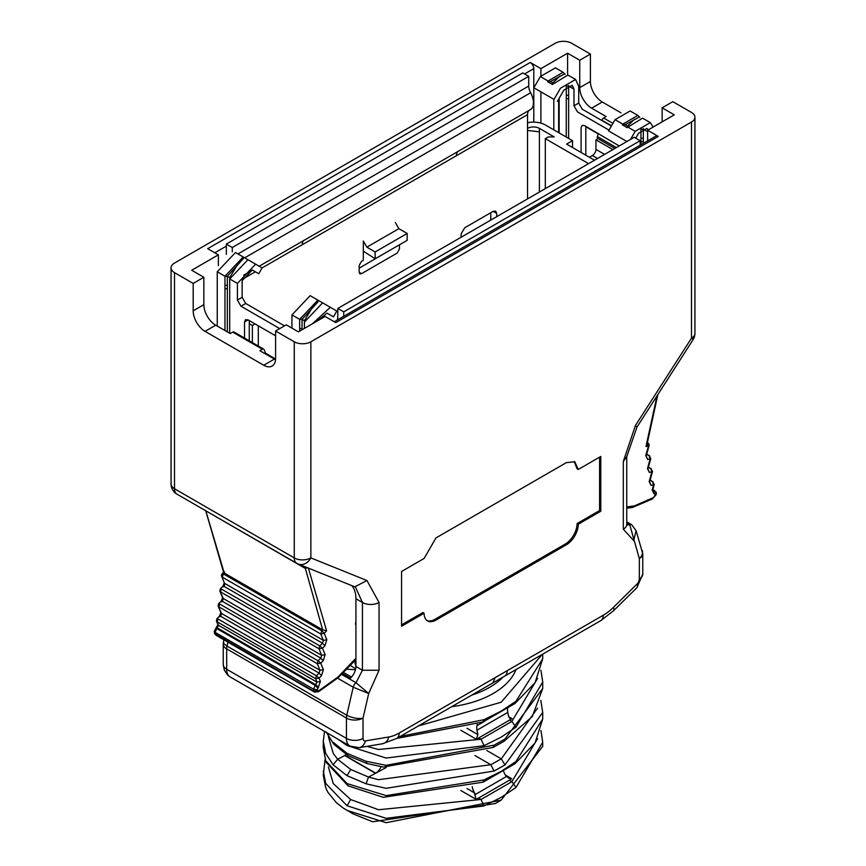 <?xml version="1.0" encoding="UTF-8"?>
<svg xmlns="http://www.w3.org/2000/svg" width="866" height="866" viewBox="0 0 866 866"><rect width="100%" height="100%" fill="white"/><g stroke="black" fill="none" stroke-linecap="round" stroke-linejoin="round"><path stroke-width="1.3" d="M474.893 755.509L490.827 764.71L494.107 771.032L504.997 764.927L501.284 758.865L486.811 750.508M501.284 758.865L537.591 708.139M503.893 741.372L504.986 739.034L494.129 745.15L493.144 747.423L503.893 741.372L532.244 716.583L542.722 688.492L504.986 739.034M328.409 736.782L333.334 753.604L337.686 759.265L350.719 769.441L368.515 777.062L378.518 779.692L490.838 764.71M375.487 773.316A3211.918 1854.409 -60 0 1 371.341 775.546A3211.918 1854.409 -60 0 1 368.515 777.062L366.058 783.806L347.028 775.665L333.096 764.775L337.686 759.255A3211.918 1854.409 120 0 0 340.511 757.75A3211.918 1854.409 120 0 0 344.657 755.52A9.104 5.25 120 0 0 344.917 755.358A9.104 5.25 120 0 0 346.151 754.503M344.657 755.509L375.487 773.306A3211.907 1854.409 120 0 0 375.747 773.165A3211.907 1854.409 120 0 0 386.323 767.438M381.083 766.702A9.104 5.25 -60 0 1 375.747 773.165L344.917 755.401M466.98 728.284L477.902 734.585A63.77 36.816 60 0 1 476.96 730.211A11.734 6.776 60 0 1 476.96 725.697A63.77 36.816 60 0 1 477.285 724.42M507.628 708.789A11.734 6.776 -120 0 0 507.79 712.404A63.77 36.816 -120 0 0 508.732 716.788L509.922 718.618M477.902 734.585L476.311 739.218L478.768 737.897L481.063 739.218L484.062 745.669L501.187 737.15L515.941 727.256M542.722 688.492L542.722 681.943L516.017 727.202L511.882 721.421L509.598 720.101L478.768 737.897M509.598 720.101L512.001 718.607L509.998 718.661M483.033 721.941L514.989 703.484L515.941 701.243L501.187 711.127L484.062 719.657M400.168 736.446L483.953 719.7L483.033 721.952L396.747 738.427L504.716 676.086A11.734 6.776 -120 0 0 507.151 670.717L495.211 677.602L492.786 682.982M540.925 730.558L542.722 742.194L516.017 787.443L511.893 781.662L509.392 780.223L511.709 778.686L508.699 778.155L505.755 775.655M509.392 780.223L478.562 798.03L481.052 799.459L483.953 805.954L386.128 818.294L347.028 805.748L350.676 799.545L378.583 809.742L481.052 799.459L511.893 781.673M466.98 788.525L474.406 792.812A62.092 35.852 -120 0 0 475.564 794.338A10.056 5.813 60 0 1 472.251 786.631M474.406 792.812L476.019 799.296L478.562 798.03M503.709 771.552A10.056 5.813 -120 0 0 506.394 776.531L475.564 794.338M484.062 805.91L501.187 797.391L515.941 787.508M483.033 782.193L515.01 763.715L515.984 761.463L501.187 771.379L484.007 779.92L483.055 782.182L383.27 797.326L348.078 785.852L326.049 762.188L323.278 747.845L323.278 741.144L325.724 753.442L333.096 764.775M352.96 813.823L343.131 807.967L336.257 802.587L327.835 792.184L325.724 787.833L323.278 775.189L325.075 759.482M542.722 742.194L542.722 746.34L501.187 800.119L495.265 803.54L372.672 821.78L352.982 813.834M501.187 800.119L386.128 822.7L347.071 810.424M636.109 530.706L633.674 540.525L623.314 529.202L623.314 461.448L635.417 425.52L636.911 427.198M658.301 136.406L335.77 322.617L325.096 316.458L298.413 331.862L286.256 324.837L275.594 331.007L294.267 341.789A11.734 6.776 -0 0 0 310.862 341.789L691.501 122.03A11.734 6.776 -0 0 0 694.933 117.235A11.734 6.776 -0 0 0 691.501 112.439L672.817 101.658L662.154 107.828L674.3 114.842L647.627 130.246L658.301 136.406A5.034 2.901 -120 0 0 655.779 136.157L334.298 321.762M297.19 563.517A11.734 6.776 -60 0 1 296.692 563.279A11.734 6.776 -60 0 1 294.267 557.91A11.734 6.776 -0 0 0 310.862 557.91A11.734 9.548 112 0 1 298.175 564.004L354.833 586.834L366.946 580.523L379.048 602.476L379.048 670.23L368.689 693.514L363.027 718.13L363.038 738.395A5.034 2.901 120 0 0 365.409 740.906L388.845 736.966A43.603 25.168 120 0 0 399.161 733.069A11.734 6.776 60 0 1 396.725 738.438L382.491 743.753A11.734 8.649 -99.5 0 0 388.845 736.966M600.788 511.221L600.788 456.458L578.261 469.469L574.786 461.784L566.396 462.617L435.966 537.927L424.102 558.462L401.575 571.473L401.575 626.237L424.102 613.236A16.768 9.678 120 0 0 427.577 620.911A16.768 9.678 120 0 0 435.966 620.078L566.396 544.768A16.768 9.678 120 0 0 578.261 524.233L600.788 511.221L599.597 510.539L599.597 457.14M578.261 524.233L577.07 523.551A16.768 9.678 -60 0 1 565.217 544.086L434.775 619.396A16.768 9.678 -60 0 1 427.003 620.532M401.575 624.873L422.922 612.543L424.102 613.236M574.169 461.481L577.07 468.777L578.261 469.469M577.07 523.551L599.597 510.539M533.792 122.117L533.792 68.63A5.034 2.901 -120 0 0 530.23 62.471L540.904 68.63L540.904 75.634M647.627 140.866L647.627 130.246M567.587 74.877L567.587 53.227L540.904 68.63M540.904 91.85L540.904 123.124M218.373 265.624L218.373 254.842L191.7 270.246L203.846 277.261L203.846 304.648A16.768 9.678 -120 0 0 215.71 325.183L230.237 333.572L232.748 332.122A2.511 1.451 -60 0 1 234.004 331.992L263.654 349.106A2.511 1.451 120 0 0 262.387 349.236L232.748 332.122M341.68 674.084L349.756 678.749A10.901 6.289 120 0 0 355.926 666.463L355.926 598.709A33.536 19.366 120 0 0 351.748 585.6M662.154 107.828L662.154 121.857M598.157 133.862L585.827 126.739M601.881 120.536L601.946 120.277A2.511 1.451 -60 0 1 603.613 118.003L606.124 116.553L591.597 108.163A16.768 9.678 60 0 1 579.744 87.628L579.744 60.241L567.587 53.227M579.744 60.241L590.406 54.082L571.733 43.3A11.734 6.776 -0 0 0 555.138 43.3L174.499 263.058A11.734 6.776 -0 0 0 171.067 267.843A11.734 6.776 -0 0 0 174.499 272.638L193.183 283.42L203.846 277.261M218.373 254.842L207.699 248.683L530.23 62.471M262.387 349.236L259.876 350.687L274.403 359.076A16.768 9.678 -120 0 0 275.54 359.661M590.406 54.082L590.406 81.469A16.768 9.678 -120 0 0 602.271 102.004L620.965 112.807M623.314 461.448L626.757 456.663L636.932 427.165L693.071 339.699A11.734 0.779 -147.3 0 0 691.501 338.151A11.734 6.776 -0 0 0 694.933 333.356L694.933 117.235M504.716 676.086L600.777 620.63A11.734 6.776 -120 0 0 603.212 615.261A43.603 25.168 120 0 0 613.518 607.261L636.954 584.128A5.034 2.901 120 0 0 639.325 578.889L639.335 558.602L629.744 524.688L626.757 522.956M597.767 138.549A2.511 1.451 -60 0 1 597.388 136.601L598.254 133.505M275.594 331.007L275.594 358.383A16.768 9.678 60 0 1 272.119 366.058A16.768 9.678 60 0 1 263.729 365.236L205.036 331.342A16.768 9.678 60 0 1 193.183 310.807L193.183 283.42M171.067 267.843L171.067 483.964A11.734 6.776 -0 0 0 174.499 488.76A11.734 6.776 120 0 0 176.913 494.118M298.175 564.004L298.175 564.004A11.734 11.734 0 0 1 296.692 563.279L176.935 494.14M341.453 674.311L356.013 682.722L368.689 693.514L353.209 687.193A5.034 2.901 -60 0 1 356.013 682.722L362.443 670.23L355.926 666.463M265.949 354.194L264.054 349.593A2.511 1.451 120 0 0 263.654 349.106M639.346 558.646A11.734 8.465 -17.3 0 0 642.247 550.375M642.756 553.742L636.153 530.836L631.682 524.731A5.034 2.901 -60 0 1 631.801 524.796M226.675 648.926A11.734 6.776 180 0 1 223.233 644.131L223.233 664.46A11.734 6.776 180 0 0 226.675 669.256L226.675 648.872A10.901 6.289 -60 0 1 227.011 646.079L227.92 642.128M346.79 715.175A11.734 4.503 12.9 0 0 363.016 718.185M597.497 158.5L592.398 155.555L589.421 157.276M592.398 155.555A5.034 2.901 120 0 0 595.96 149.396L595.96 139.816L597.951 138.657M595.96 139.816L612.912 149.601M572.534 147.523L572.534 140.671L545.32 124.953A16.768 9.678 -0 0 0 527.535 122.745M594.52 160.221L566.602 144.092L572.534 140.671M554.208 136.947L548.275 136.947L545.309 138.657L588.588 163.642M529.624 110.058A10.056 5.813 -120 0 0 527.535 114.658L527.535 128.374A8.368 4.828 180 0 1 528.845 127.767A8.389 4.839 180 0 1 539.399 128.374L539.399 192.046M554.218 136.936L539.399 128.374M490.773 220.116L490.773 212.722M359.152 268.179L391.919 249.127M226.362 254.323A18.446 10.652 60 0 1 226.351 253.803L226.351 244.071L522.793 72.928L528.725 76.349L528.725 86.07A10.056 5.813 -120 0 0 530.62 92.749A15.09 8.714 60 0 1 530.338 109.679L259.194 266.23M527.535 128.374L527.535 130.43L539.399 131.805M545.309 188.626L545.309 138.657M640.169 145.163L640.169 140.703L634.248 137.283L337.805 308.437L343.737 311.857L343.737 316.317M226.351 244.071L232.283 247.503L232.283 251.844M461.134 237.23L461.134 233.939L464.696 227.78L493.144 211.347L495.666 211.109L496.705 213.404L496.705 216.695M363.309 251.151L375.162 258.793L375.162 251.952L366.859 247.156L363.309 240.997L363.309 260.298L361.533 261.326L359.152 265.44L359.152 272.281L361.533 273.656L359.855 273.818L359.152 272.281M399.475 244.764L399.475 249.007L397.104 253.11L361.533 273.656M291.42 327.824L291.961 328.127M232.283 247.503L528.725 76.349M249.267 323.711L252.374 325.508L255.08 323.949M337.372 319.987A37.649 21.737 60 0 0 337.805 314.748L337.805 308.437M640.169 140.703L343.737 311.857M252.374 342.6L252.374 325.508M375.162 251.952L407.182 233.463L398.88 228.667L395.318 222.508M407.182 233.463L407.182 240.315L375.162 258.793M258.306 325.811L258.306 346.021M609.014 130.127L577.525 111.952L573.974 105.793L573.974 89.133L568.637 86.048L568.626 138.408M553.818 99.298L553.807 129.857M647.627 131.654L643.341 129.186L643.341 143.334M581.075 152.459L581.086 127.703L582.125 125.397L584.637 125.646L619.233 145.953M554.024 99.417L533.867 87.78L554.024 99.417L560.497 88.191L575.598 79.488L578.715 86.394L578.715 103.054L573.974 105.793M611.385 126.025L582.266 109.213L578.715 103.054M585.817 155.198L585.827 126.328M608.571 130.907L626.93 141.504L608.571 130.907L615.044 119.681L630.134 110.978L637.841 115.427L639.833 117.462M557.379 101.354L563.853 90.129L572.242 85.29L573.974 89.133M568.616 85.409L568.637 86.048L566.267 86.048L566.256 137.044M533.867 87.78L540.341 76.554L555.431 67.851L563.138 72.3L565.13 74.324M653.18 127.042L650.301 122.615L635.2 131.329L630.524 139.437M635.741 138.149L638.556 133.267L646.934 128.417L648.223 129.9M643.319 128.547L643.341 129.186L640.97 129.186L640.97 138.289L643.341 138.279M575.598 79.488L567.89 75.039L552.389 84.478L547.648 81.74L548.048 81.003L563.138 72.3M650.301 122.615L642.594 118.166L627.092 127.605L622.351 124.866L622.751 124.141L637.841 115.427M559.728 76.154L552.833 82.909L552.389 84.478L547.648 81.74L550.462 81.534L563.593 74.487M622.351 124.866L625.165 124.661L638.296 117.624M634.432 119.281L627.536 126.035L627.092 127.605M355.926 623.672L355.926 625.371M279.74 328.604L240.975 306.218L237.414 300.058L237.414 283.409L255.632 264.173L262.117 267.919L258.761 273.721L252.277 269.986L242.155 280.671L242.155 297.319L245.717 303.479L284.481 325.865M249.267 320.593L249.267 340.803M299.668 331.137L299.668 319.348L317.887 300.112L323.04 303.111M302.039 329.762L302.039 319.348L299.668 319.348L291.961 314.899L291.961 327.532M247.925 259.724L255.632 264.173L247.925 259.724L229.707 278.96L229.707 333.269M224.965 330.531L224.965 276.222L243.184 256.986L248.336 259.984M227.336 331.895L227.336 276.222L224.965 276.222L217.258 271.762L217.258 326.081M317.302 320.95L326.98 313.113L333.464 316.848L336.82 311.046L322.628 302.851L304.41 322.087L304.41 328.398M244.526 338.065L244.526 321.968L245.576 319.662L248.087 319.911L275.594 335.791M206.357 511.124L304.756 568.107L308.339 567.901L326.601 630.87L324.198 633.327L320.756 633.988L323.397 640.396L326.828 639.725L324.923 645.787L322.488 648.266L318.959 648.731L321.687 655.335L325.118 654.674L323.213 660.726L320.777 663.215L317.248 663.67L319.976 670.284L323.408 669.613L321.502 675.675L319.067 678.154L315.538 678.619L316.988 682.137L320.42 681.466L317.086 690.451L318.959 690.667L338.108 676.92L355.926 658.257M291.961 314.899L310.18 295.663L317.887 300.112L310.18 295.663M322.628 302.851L330.336 307.3L312.355 323.808M217.258 271.762L235.476 252.536L243.184 256.986L235.476 252.536M656.212 492.332L655.616 494.194L654.057 493.837L652.152 489.983L653.516 485.112L652.596 481.767L650.074 480.305M654.209 484.57L651.08 485.436L649.164 481.583L651.806 472.132L650.886 468.798L648.363 467.337M652.499 471.602L649.37 472.457L647.465 468.614L650.095 459.164L649.175 455.819L646.653 454.369M650.799 458.634L647.66 459.489L645.755 455.635L648.396 446.196L647.248 442.883M657.857 394.571L646.956 444.723L645.993 446.51L656.991 395.924M214.984 630.794L215.028 632.288L218.568 625.306L316.988 682.137L313.449 689.12L313.644 691.122L214.562 633.555L216.024 635.265L215.028 632.288L313.449 689.12L316.967 689.672M222.216 574.45L224.24 573.032L322.661 629.853L326.601 630.87M304.875 566.7L322.661 629.853L321.784 630.751L324.198 633.327L326.828 639.725M222.941 586.91L224.088 586.379L224.976 583.576L323.397 640.396L322.509 643.211L319.846 645.917L322.488 648.266L325.118 654.674M221.231 601.848L222.378 601.329L223.266 598.514L321.687 655.335L320.799 658.149L318.136 660.866L320.777 663.215L323.408 669.613M219.52 616.798L220.668 616.278L221.555 613.464L319.976 670.284L319.089 673.098L316.426 675.805L319.067 678.154L320.42 681.466M214.335 631.162L217.896 624.57L218.568 625.306L216.468 621.084M217.085 619.287L218.005 618.984L316.426 675.805L315.538 678.619L217.117 621.799L218.005 618.984M216.976 618.649L219.509 616.062L220.884 612.727L221.555 613.464L218.178 606.135M218.795 604.338L219.715 604.046L318.136 660.866L317.248 663.67L218.838 606.85L219.715 604.046M218.687 603.699L221.22 601.123L222.594 597.778L223.266 598.514L219.888 591.197M220.505 589.389L221.425 589.097L319.846 645.917L318.959 648.731L220.549 591.911L221.425 589.097M224.305 582.84L221.674 576.431L224.305 582.84L222.93 586.174L220.397 588.75M205.805 510.799L224.24 573.032L224.619 571.993M304.464 320.756L302.039 319.348L317.854 302.05L318.287 300.372M229.761 277.618L227.336 276.222L243.151 258.923L243.584 257.245M645.993 446.51L649.035 445.838A2.511 2.511 0 0 0 647.865 442.981L647.357 442.872M321.784 630.751L320.756 633.988L222.335 577.167L223.363 573.92L321.784 630.751M355.926 666.668L354.497 661.007M639.335 558.548L640.32 557.726L639.335 558.548A11.734 6.776 180 0 0 642.767 553.764A11.734 6.776 180 0 0 642.756 553.71M363.027 718.076L361.912 718.466L363.027 718.076A11.734 6.776 180 0 1 346.443 718.076M490.827 764.71L501.273 758.865M504.997 764.927L542.722 712.426L540.817 700.41M366.058 783.806L386.128 788.309L494.107 771.032M494.129 745.15L386.128 765.317L366.058 761.29L366.978 763.552L383.27 767.038L493.122 747.434M476.96 725.697L484.711 721.216M507.79 712.404L476.96 730.211M366.87 746.373L378.583 749.501L481.052 739.218L511.893 721.421M460.82 730.265L476.311 739.218M512.001 718.607L508.71 716.712M511.882 721.421L537.602 678.338M514.989 703.484L535.069 682.7L542.722 658.745L516.017 701.189M337.783 739.077L347.028 745.507L386.128 758.042L483.953 745.713M542.213 654.447L501.187 702.229L418.408 725.925M534.658 658.81L433.087 717.449M484.007 779.92L386.128 795.616L347.028 783.557L325.724 760.749L323.278 747.921M511.709 778.686L505.333 775.005M511.882 781.662L537.602 738.59M460.82 790.517L476.019 799.296M514.989 763.725L535.069 742.941L542.722 718.997L515.984 761.463M328.398 767.027L333.258 783.578L350.676 799.545M323.278 771.108L325.724 783.416L347.028 805.748M451.716 706.688A85.106 49.135 -0 0 0 516.017 669.57M471.818 695.084A80.073 46.234 -0 0 0 503.038 677.06M603.212 615.261L507.151 670.717M495.211 677.602L399.161 733.069M326.049 731.878L333.8 744.262L326.688 732.658M347.028 745.507L347.136 744.468M347.028 783.557L348.078 785.852M347.028 775.665L350.719 769.441M333.096 742.259L347.028 753.344L366.058 761.29M347.028 753.344L348.078 755.65L366.978 763.552M635.417 425.52L691.501 338.151L691.501 122.03M310.862 341.789L310.862 557.91L366.946 580.523M566.396 544.768L565.217 544.086M434.775 619.396L435.966 620.078M533.792 68.63L524.569 73.956M226.351 246.128L214.822 252.785M626.778 525.056L629.744 524.688A5.034 2.901 -60 0 1 631.671 524.72L626.757 521.884M350.427 678.165L342.286 673.467M379.048 670.23L362.443 670.23L362.443 602.476L355.926 598.709M379.048 602.476A11.734 6.776 180 0 1 362.443 602.476L355.461 587.105M602.271 102.004L591.597 108.163M603.613 118.003L612.912 123.373M626.757 456.663L626.757 524.417A11.734 6.776 -0 0 1 623.314 529.202M590.406 81.469L579.744 87.628M174.499 272.638L174.499 488.76L294.267 557.91L294.267 341.789M193.183 310.807L203.846 304.648M205.036 331.342L215.71 325.183M263.729 365.236L274.403 359.076M337.513 678.132L353.209 687.193L346.779 715.229L227.011 646.079M600.777 620.63L613.464 610.822A11.734 4.124 -134.6 0 0 613.518 607.261M613.464 610.822L636.9 587.689A11.734 4.114 -134.6 0 0 636.954 584.128M636.9 587.689L642.767 574.093A11.734 6.776 180 0 1 639.325 578.889M601.946 120.277L611.515 125.797M597.388 136.601L616.408 147.588M230.107 676.909A16.768 9.678 -60 0 1 226.675 669.256L346.443 738.395A11.734 6.776 -0 0 0 363.038 738.395M223.937 639.822L223.525 641.619A11.734 4.503 12.9 0 0 227.022 646.025M226.675 648.872L346.443 718.022L346.443 738.395A16.768 9.678 120 0 0 349.875 746.048M223.233 664.46L224.262 670.013L227.541 674.971L230.15 676.931L349.907 746.07L359.054 747.683A11.734 8.649 -99.5 0 0 365.409 740.906M346.443 718.022A10.901 6.289 -60 0 1 346.779 715.229M595.96 149.396L604.609 154.397M527.535 130.43L527.535 198.888M493.144 211.347L496.705 213.404M237.934 253.954L528.725 86.07M244.645 257.862L530.62 92.749M527.535 114.658L262.095 267.908M458.471 151.128A10.056 5.813 -120 0 0 456.393 155.739M255.394 271.783L242.253 279.361M304.323 240.131A10.056 5.813 -120 0 0 302.245 244.732M366.859 247.156L398.88 228.667M568.637 95.271L566.267 95.282M568.637 98.702L566.267 98.702M559.144 132.931L559.155 98.28M643.341 141.71L640.97 141.71L640.97 138.289M640.97 141.71L640.97 144.709M622.751 124.141L615.044 119.681M635.2 131.329L627.493 126.88M548.048 81.003L540.341 76.554M627.536 126.035L625.165 124.661M552.833 82.909L550.462 81.534M237.414 283.409L229.707 278.96L229.707 277.585L239.763 260.839M626.757 506.946L634.475 505.841L653.613 497.495L655.616 494.194M355.406 624.115L355.926 621.658M354.822 659.914L354.844 660.65L355.926 659.178M237.414 300.058L242.155 297.319M240.975 306.218L245.717 303.479M244.526 321.968L248.087 319.911M302.039 328.571L299.668 328.571M229.707 286.7L229.707 290.121M227.336 288.746L224.965 288.746M227.336 285.325L224.965 285.325M314.466 303.977L304.41 320.712L304.41 322.087M355.482 669.699L346.465 669.202M632.57 507.433L626.757 508.212M631.639 507.227L634.053 505.971M656.331 492.819L656.136 494.757L653.613 497.495M634.475 505.841L633.198 507.205M656.136 494.757L655.497 495.114M656.168 492.224L653.516 490.448L654.664 493.761M652.715 489.983L653.516 490.448L652.921 490.524L654.057 493.837M652.379 490.427L652.802 489.636L652.152 489.983M649.684 482.124L651.08 485.436M649.403 482.026L649.814 481.236L649.164 481.583M647.974 469.155L649.37 472.457M647.692 469.058L648.104 468.257L647.465 468.614M646.274 456.176L647.66 459.489M645.982 456.079L646.393 455.289L645.755 455.635M216.543 628.64L217.68 628.121L316.101 684.941L318.515 687.517M215.937 629.257L217.085 628.738L315.495 685.558L317.919 688.134M318.959 690.667L318.645 691.685L314.445 692.086L313.644 691.122L317.086 690.451M318.645 691.685L337.794 677.926L338.108 676.92M337.794 677.926L338.53 676.552M224.088 586.379L322.509 643.211L324.923 645.787M222.378 601.329L320.799 658.149L323.213 660.726M220.668 616.278L319.089 673.098L321.502 675.675M355.688 668.769L350.2 665.391M654.231 484.495L652.596 481.767M652.52 471.526L650.886 468.798M650.81 458.558L649.175 455.819M323.278 741.144L324.555 731.434M542.722 681.943L540.925 670.316M542.722 658.745L542.722 654.144M542.722 718.997L542.722 712.426M333.8 744.262L348.078 755.65M343.347 672.384L351.488 677.082M626.616 525.467L626.757 524.417M355.504 587.126L354.833 586.834M642.767 574.093L642.767 553.764M693.071 339.699A11.734 11.734 0 0 0 694.933 333.356M597.789 138.56L614.914 148.443M171.067 483.964A11.734 11.734 0 0 0 176.87 494.096M359.054 747.683L382.491 743.753M223.515 641.641L223.233 644.131M243.692 275.171L252.482 270.105M275.572 359.011L265.548 353.22M558.646 132.65L558.657 99.135M652.845 498.773L632.602 507.433M654.198 484.624L652.802 489.636M652.488 471.656L649.814 481.236M650.777 458.688L648.104 468.257M649.035 445.838L646.393 455.289M338.541 677.288L354.844 660.65M214.27 631.509L214.562 633.555M216.489 621.128L217.896 624.57M218.2 606.189L220.884 612.727M219.91 591.24L222.594 597.778M223.58 572.318L222.205 573.714A2.511 2.511 0 0 0 221.674 576.431M205.675 510.561L223.612 572.448M652.823 489.539L654.761 490.654M314.445 692.086L216.024 635.265M216.89 618.735L216.435 621.009M218.6 603.786L218.145 606.059M220.31 588.848L219.856 591.121M653.126 481.864L650.128 480.121M649.717 455.917L646.707 454.174M651.427 468.885L648.418 467.153"/></g></svg>
